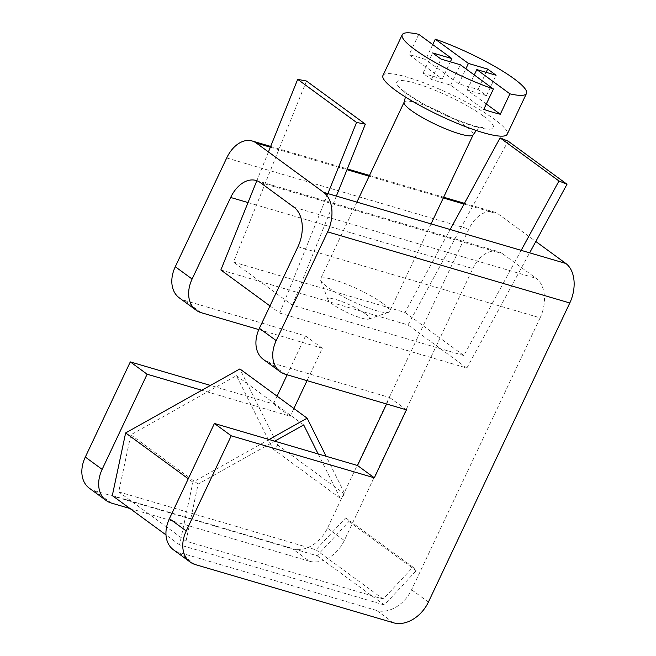 <?xml version="1.0" encoding="UTF-8"?>
<svg xmlns="http://www.w3.org/2000/svg" width="656" height="656" viewBox="0 0 656 656"><rect width="100%" height="100%" fill="white"/><g stroke="black" fill="none" stroke-linecap="round" stroke-linejoin="round"><path stroke-width="0.49" stroke-dasharray="3.28 2.46" d="M129.962 508.515L309.435 561.216L292.617 548.9A30.545 22.32 126.2 0 0 327.483 528.17L468.868 229.075A30.545 20.156 -73.6 0 1 494.296 212.085A30.545 20.156 -73.6 0 1 498.544 214.2L535.821 241.498M260.342 182.598L502.512 253.708A30.545 20.156 -73.6 0 0 498.265 251.592A30.545 20.156 -73.6 0 0 472.837 268.583L344.31 540.487A30.545 22.32 -53.8 0 1 309.435 561.216M258.808 329.591L322.358 348.254L307.041 380.644M293.888 408.483L290.223 416.232L250.879 404.678L272.945 448.966L277.824 445.104L239.875 368.934M112.307 495.592L317.053 555.714L348.894 521.512L345.679 517.855L315.938 549.81L118.711 491.893L130.856 434.805L236.422 375.667L250.879 404.678L201.794 390.263M269.075 439.528L192.913 482.193L179.588 544.857L384.334 604.971L416.175 570.777L412.96 567.12L383.219 599.076L186.001 541.159L198.137 484.071L274.7 441.176M318.16 453.944L340.226 498.232L345.105 494.37L326.13 456.281M386.573 403.998L389.639 397.52L268.55 361.964A30.545 22.32 126.2 0 1 263.359 359.414M297.947 246.738L540.118 317.848L411.591 589.752A30.545 22.32 126.2 0 1 376.716 610.482L178.58 552.295A30.545 22.32 126.2 0 1 173.389 549.753M277.062 396.167L273.404 403.916L210.437 385.425M179.26 297.832A30.545 22.32 126.2 0 0 184.451 300.382L305.532 335.938L287.164 374.806M89.29 488.171A30.545 22.32 126.2 0 0 94.48 490.721L292.617 548.9M540.118 317.848A30.545 20.156 -73.6 0 0 536.149 278.341L502.512 253.708M406.458 409.836L389.639 397.52M322.358 348.254L305.532 335.938M290.223 416.232L273.404 403.916M192.913 482.193L188.256 478.782M179.588 544.857L165.993 534.894M384.334 604.971L317.053 555.714M416.175 570.777L348.894 521.512M412.96 567.12L345.679 517.855M383.219 599.076L315.938 549.81M186.001 541.159L118.711 491.893M198.137 484.071L130.856 434.805M303.703 424.932L236.422 375.667M340.226 498.232L272.945 448.966M345.105 494.37L277.824 445.104M382.948 75.506A68.716 11.964 -154.7 0 1 427.54 84.239A68.716 11.964 -154.7 0 1 494.608 119.425A68.716 11.964 -154.7 0 1 507.203 134.242M418.782 34.342L409.139 54.735L442.251 78.982L450.36 61.828M432.755 44.575L425.654 59.581A68.716 11.964 25.3 0 0 409.139 54.735M382.62 303.293A38.179 6.65 -154.7 0 1 389.623 311.526A38.179 6.65 -154.7 0 1 388.573 312.33A38.179 6.65 -154.7 0 1 352.264 301.219A38.179 6.65 -154.7 0 1 320.628 280.219A38.179 6.65 -154.7 0 1 320.587 278.898A38.179 6.65 -154.7 0 1 345.359 283.745A38.179 6.65 -154.7 0 1 382.62 303.293M365.187 313.658A22.903 3.985 -154.7 0 1 368.762 319.078A22.903 3.985 -154.7 0 1 346.975 312.412A22.903 3.985 -154.7 0 1 327.992 299.808A22.903 3.985 -154.7 0 1 341.087 301.26A22.903 3.985 -154.7 0 1 365.187 313.658M486.317 104.001L467.179 89.987L486.44 95.645L478.027 89.487L458.765 83.829L425.654 59.581M458.765 83.829L465.867 68.814M442.251 78.982L422.989 73.324L431.402 79.483L450.664 85.141L483.775 109.38M450.664 85.141L460.307 64.747M467.179 89.987L474.272 74.973M422.989 73.324L432.632 52.931M431.402 79.483L441.037 59.089M486.44 95.645L496.084 75.251M478.027 89.487L486.137 72.332M268.435 151.921L256.824 180.72M327.885 193.594L279.727 313.084L269.96 305.934M220.859 269.977L407.991 324.925L508.138 141.155M279.727 313.084L466.859 368.032L407.991 324.925M466.859 368.032L529.638 252.839M450.172 229.502L404.973 312.428L233.511 262.08L306.475 81.024M521.167 250.354L463.849 355.536L404.973 312.428M463.849 355.536L292.379 305.188L233.511 262.08M292.379 305.188L336.356 196.087M248.025 202.565L472.837 268.583M226.697 157.965L468.868 229.075M111.299 503.037L94.48 490.721M393.543 622.798L376.716 610.482M195.398 564.611L178.58 552.295M344.31 540.487L327.483 528.17M428.409 602.069L411.591 589.752M293.978 207.23L536.149 278.341M270.338 147.19L346.983 169.699M369.131 176.202L443.292 197.981M464.03 204.065L498.544 214.2M285.368 374.281L268.55 361.964M201.269 312.699L184.451 300.382M483.603 116.194A53.448 9.307 -154.7 0 1 451.303 117.883A53.448 9.307 -154.7 0 1 400.324 80.557A53.448 9.307 -154.7 0 1 483.603 116.194M404.137 102.156A38.179 6.65 -154.7 0 1 428.909 107.002A38.179 6.65 -154.7 0 1 466.17 126.551A38.179 6.65 -154.7 0 1 473.165 134.792M256.094 180.482L498.265 251.592M270.657 146.419L347.295 168.92M369.492 175.439L443.653 197.218M464.44 203.319L494.296 212.085M476.33 130.519L479.315 128.51L482.636 127.543C479.503 127.83 469.77 124.82 453.444 118.523L424.448 104.468C414.338 98.654 407.688 94.185 404.498 91.053L403.719 90.241L404.711 92.184L405.424 96.998M356.889 202.114L320.587 278.898M431.049 223.893L389.623 311.526M368.762 319.078L388.573 312.33M327.992 299.808L320.628 280.219"/><path stroke-width="0.98" d="M258.808 329.591L201.269 312.699A30.545 22.32 -53.8 0 1 196.078 310.149A30.545 22.32 -53.8 0 1 192.11 279.046L175.283 266.73L226.697 157.965A30.545 20.156 -73.6 0 1 252.125 140.974A30.545 20.156 -73.6 0 1 256.373 143.09L323.654 192.356A30.545 20.156 -73.6 0 1 327.623 231.863L276.209 340.62A30.545 22.32 126.2 0 0 280.178 371.731A30.545 22.32 126.2 0 0 285.368 374.281L406.458 409.836L374.322 477.814L231.224 435.789L214.405 423.473L326.13 456.281L307.156 418.2L239.875 368.934L125.632 432.927L112.307 495.592L165.993 534.894M201.794 390.263L147.124 374.215L102.139 469.376L85.313 457.06A30.545 22.32 126.2 0 0 89.29 488.171L106.108 500.487A30.545 22.32 -53.8 0 1 102.139 469.376M129.962 508.515L111.299 503.037A30.545 22.32 -53.8 0 1 106.108 500.487M192.11 279.046L230.666 197.472L248.025 202.565M307.041 380.644L293.888 408.483M326.13 456.281L357.504 465.498L386.573 403.998M230.666 197.472A30.545 20.156 -73.6 0 1 256.094 180.482A30.545 20.156 -73.6 0 1 260.342 182.598L293.978 207.23A30.545 20.156 -73.6 0 1 297.947 246.738L259.391 328.312A30.545 22.32 126.2 0 0 263.359 359.414L280.178 371.731M214.405 423.473L169.42 518.642A30.545 22.32 126.2 0 0 173.389 549.753L190.207 562.069A30.545 22.32 126.2 0 0 195.398 564.611L393.543 622.798A30.545 22.32 126.2 0 0 428.409 602.069L569.793 302.974A30.545 20.156 -73.6 0 0 565.825 263.466L535.821 241.498M210.437 385.425L130.298 361.899L85.313 457.06M287.164 374.806L277.062 396.167M175.283 266.73A30.545 22.32 126.2 0 0 179.26 297.832L196.078 310.149M190.207 562.069A30.545 22.32 126.2 0 1 186.238 530.958L231.224 435.789M130.298 361.899L147.124 374.215M374.322 477.814L357.504 465.498M307.156 418.2L269.075 439.528M274.7 441.176L303.703 424.932L318.16 453.944M188.256 478.782L125.632 432.927M451.894 58.589L432.632 52.931L441.037 59.089L460.307 64.747L493.419 88.986A68.716 11.964 -154.7 0 1 429.983 59.45A68.716 11.964 -154.7 0 1 402.226 34.727A68.716 11.964 -154.7 0 1 418.782 34.342L451.894 58.589L450.36 61.828M435.297 39.196A68.716 11.964 -154.7 0 1 513.894 78.638A68.716 11.964 -154.7 0 1 526.481 93.455A68.716 11.964 -154.7 0 1 509.925 93.841L476.814 69.593L496.084 75.251L487.67 69.093L468.409 63.435L435.297 39.196L432.755 44.575M526.481 93.455L507.203 134.242A68.716 11.964 -154.7 0 1 439.963 115.694A68.716 11.964 -154.7 0 1 382.948 75.506L402.226 34.727M509.925 93.841L500.29 114.234L486.317 104.001M493.419 88.986L483.775 109.38A68.716 11.964 25.3 0 0 500.29 114.234M465.867 68.814L468.409 63.435M474.272 74.973L476.814 69.593M486.137 72.332L487.67 69.093M336.356 196.087L365.351 124.132L306.475 81.024L297.685 79.351L268.435 151.921M365.351 124.132L356.552 122.459L297.685 79.351M256.824 180.72L220.859 269.977L269.96 305.934M356.552 122.459L327.885 193.594M529.638 252.839L567.014 184.254L508.138 141.155L500.102 137.883L450.172 229.502M567.014 184.254L558.969 180.982L500.102 137.883M558.969 180.982L521.167 250.354M327.623 231.863L569.793 302.974M276.209 340.62L259.391 328.312M186.238 530.958L169.42 518.642M323.654 192.356L565.825 263.466M256.373 143.09L270.338 147.19M346.983 169.699L369.131 176.202M443.292 197.981L464.03 204.065M476.33 130.519L473.165 134.792A38.179 6.65 -154.7 0 1 435.805 124.484A38.179 6.65 -154.7 0 1 404.137 102.156L356.889 202.114M252.125 140.974L270.657 146.419M347.295 168.92L369.492 175.439M443.653 197.218L464.44 203.319M405.424 96.998L404.137 102.156M473.165 134.792L431.049 223.893"/></g></svg>

